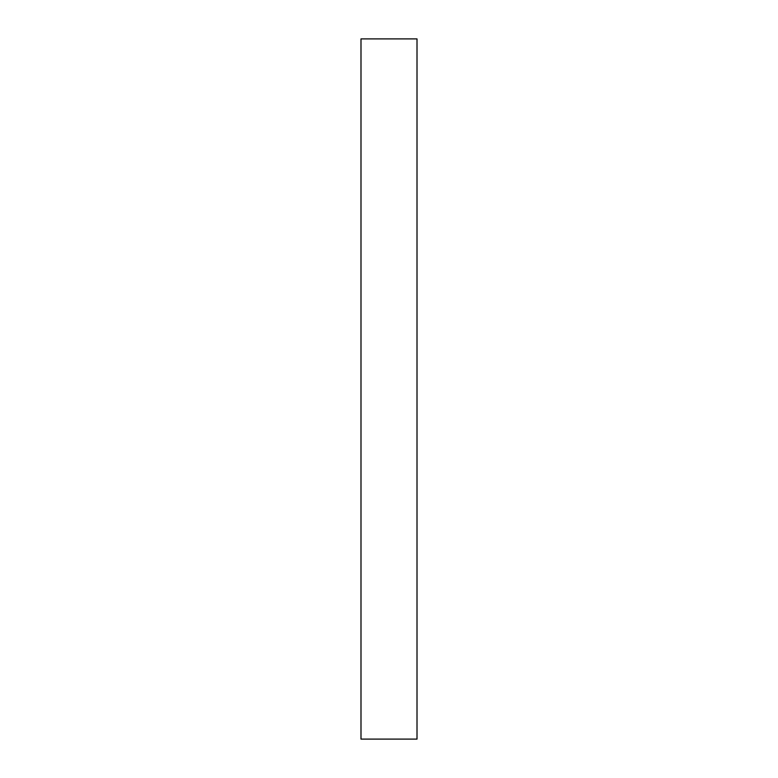 <?xml version="1.0" encoding="UTF-8"?>
<svg xmlns="http://www.w3.org/2000/svg" width="778" height="778" viewBox="0 0 778 778"><rect width="100%" height="100%" fill="white"/><g stroke="black" fill="none" stroke-linecap="round" stroke-linejoin="round"><path stroke-width="1.17" d="M360.992 739.1L417.008 739.1L417.008 38.9L360.992 38.9L360.992 739.1"/></g></svg>
